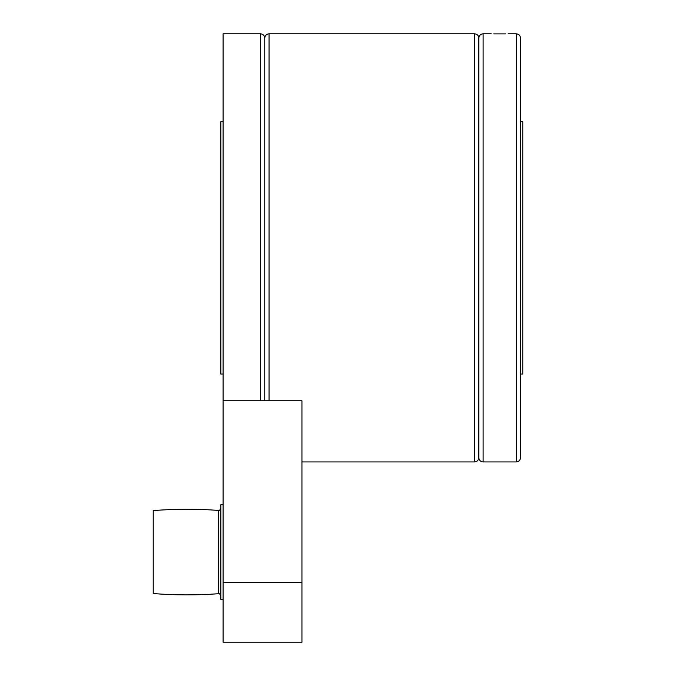 <?xml version="1.0" encoding="UTF-8"?>
<svg xmlns="http://www.w3.org/2000/svg" width="676" height="676" viewBox="0 0 676 676"><rect width="100%" height="100%" fill="white"/><g stroke="black" fill="none" stroke-linecap="round" stroke-linejoin="round"><path stroke-width="1.01" d="M218.407 593.731L218.407 510.405C196.674 508.808 174.949 508.876 153.224 510.591L153.224 593.545C174.949 595.26 196.674 595.319 218.407 593.731L218.576 593.722C219.125 593.148 219.869 593.9 220.824 595.978M223.08 504.744L220.824 504.744L220.824 599.384L223.08 599.384M223.08 400.741L260.488 400.741L260.488 33.8L223.08 33.8L223.08 642.2L301.944 642.2L301.944 582.416L223.08 582.416M223.08 374.056L220.824 374.056L220.824 121.68L223.08 121.68M260.488 33.8C263.082 34.053 264.51 35.482 264.764 38.084L264.764 400.741M301.944 582.416L301.944 400.741L269.048 400.741L269.048 33.8L474.552 33.8C477.155 34.053 478.583 35.482 478.836 38.084L478.836 457.652C479.09 460.255 480.518 461.683 483.112 461.936L516.236 461.936C518.838 461.683 520.267 460.255 520.52 457.652L520.52 38.084C520.267 35.482 518.838 34.053 516.236 33.8L516.236 461.936M505.648 33.885L493.7 33.885M269.048 400.741L260.488 400.741M520.52 420.675L520.52 417.886M520.52 77.85L520.52 75.061M520.52 121.68L522.776 121.68L522.776 374.056L520.52 374.056M474.552 33.8L474.552 461.936C477.155 461.683 478.583 460.255 478.836 457.652M478.836 38.084C479.09 35.482 480.518 34.053 483.112 33.8L483.112 461.936M218.407 510.405L218.576 510.414C219.125 510.98 219.869 510.236 220.824 508.158M269.048 33.8C266.445 34.053 265.017 35.482 264.764 38.084M483.112 33.8L491.224 33.8M508.124 33.8L516.236 33.8M301.944 461.936L474.552 461.936"/></g></svg>
